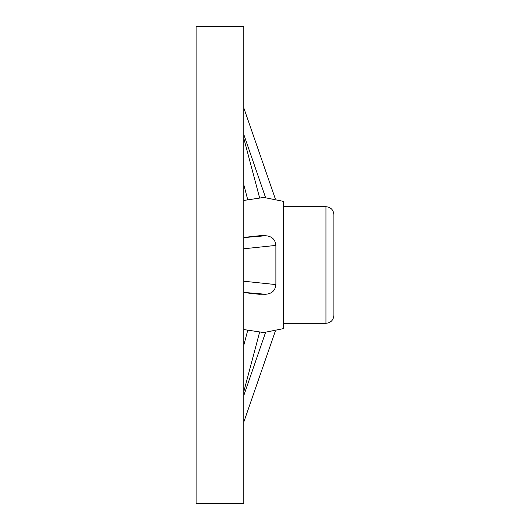 <?xml version="1.0" encoding="UTF-8"?>
<svg xmlns="http://www.w3.org/2000/svg" width="530" height="530" viewBox="0 0 530 530"><rect width="100%" height="100%" fill="white"/><g stroke="black" fill="none" stroke-linecap="round" stroke-linejoin="round"><path stroke-width="0.79" d="M243.8 503.5L243.8 26.5L196.1 26.5L196.1 503.5L243.8 503.5M243.8 329.554L263.761 332.555L283.55 328.6L283.55 201.4L263.801 197.445L243.8 200.446M243.8 281.225L275.885 284.59L275.885 245.41L243.8 248.775M275.885 284.59C275.302 290.553 271.877 293.779 265.61 294.263L258.309 294.19L243.8 292.573M243.8 237.427L259.567 235.737L243.8 237.493M243.8 237.606L265.61 235.737L259.567 235.737M265.61 235.737C271.863 236.201 275.289 239.427 275.885 245.41M333.9 214.65L333.9 315.35C333.43 320.18 330.78 322.83 325.95 323.3L325.95 206.7C330.78 207.17 333.43 209.82 333.9 214.65M283.55 206.7L325.95 206.7M265.61 294.263L243.8 292.394M247.623 199.306L243.8 184.718M265.543 197.511L243.8 134.468M243.8 345.282L247.623 330.694M243.8 395.532L265.543 332.489M243.8 292.507L259.567 294.263M243.8 138.303L259.514 197.491M259.514 332.509L243.8 391.697M283.55 323.3L325.95 323.3M275.328 198.882L243.8 107.928M243.8 422.072L275.328 331.118"/></g></svg>
